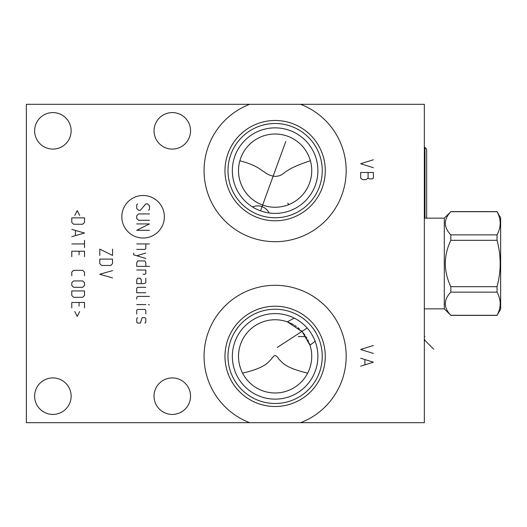 <?xml version="1.0" encoding="UTF-8"?>
<svg xmlns="http://www.w3.org/2000/svg" width="527" height="527" viewBox="0 0 527 527"><rect width="100%" height="100%" fill="white"/><g stroke="black" fill="none" stroke-linecap="round" stroke-linejoin="round"><path stroke-width="0.79" d="M300.594 422.694L424.34 422.694L424.34 104.306L300.594 104.306A71.053 71.053 0 0 1 331.865 213.402A71.053 71.053 0 0 1 218.376 213.402A71.053 71.053 0 0 1 249.646 104.306L26.35 104.306L26.35 422.694L249.646 422.694A71.053 71.053 0 0 1 218.376 313.598A71.053 71.053 0 0 1 331.865 313.598A71.053 71.053 0 0 1 300.594 422.694L249.646 422.694M52.884 149.088A18.254 18.254 0 0 1 34.63 130.834A18.254 18.254 0 0 1 52.884 112.58A18.254 18.254 0 0 1 71.138 130.834A18.254 18.254 0 0 1 52.884 149.088M52.884 414.42A18.254 18.254 0 0 1 34.63 396.166A18.254 18.254 0 0 1 52.884 377.912A18.254 18.254 0 0 1 71.138 396.166A18.254 18.254 0 0 1 52.884 414.42M172.283 414.42A18.254 18.254 0 0 1 154.029 396.166A18.254 18.254 0 0 1 172.283 377.912A18.254 18.254 0 0 1 190.537 396.166A18.254 18.254 0 0 1 172.283 414.42M172.283 149.088A18.254 18.254 0 0 1 154.029 130.834A18.254 18.254 0 0 1 172.283 112.58A18.254 18.254 0 0 1 190.537 130.834A18.254 18.254 0 0 1 172.283 149.088M300.594 104.306L249.646 104.306M275.12 220.78A50.144 50.144 0 0 1 224.976 170.636A50.144 50.144 0 0 1 275.12 120.485A50.144 50.144 0 0 1 325.271 170.636A50.144 50.144 0 0 1 275.12 220.78M275.12 217.77A47.134 47.134 0 0 1 227.987 170.636A47.134 47.134 0 0 1 275.12 123.502A47.134 47.134 0 0 1 322.254 170.636A47.134 47.134 0 0 1 275.12 217.77M275.12 213.409A42.773 42.773 0 0 0 317.893 170.636A42.773 42.773 0 0 0 275.12 127.863A42.773 42.773 0 0 0 232.348 170.636A42.773 42.773 0 0 0 275.12 213.409M269.192 212.994L269.192 212.994C267.558 209.911 265.18 207.796 262.051 206.656C258.915 205.523 255.727 205.609 252.492 206.933M269.943 213.092L270.687 213.178M270.997 213.204L271.405 213.244M271.477 213.251L272.044 213.297M272.716 213.336L272.275 213.31M271.78 213.277L270.628 213.172M269.989 213.099L269.317 213.013M268.605 212.908L267.868 212.789M267.736 212.763L267.11 212.651M266.326 212.493L265.522 212.315M265.186 212.236L264.706 212.117M263.882 211.9L263.045 211.663M262.202 211.406L261.366 211.136M259.699 210.53L258.876 210.201M258.072 209.858L257.281 209.509M257.09 209.423L256.504 209.14M255.753 208.771L255.022 208.389M254.982 208.369L254.317 208.007M253.645 207.625L253 207.243M252.393 206.867L251.82 206.505M251.287 206.149L250.812 205.826M250.786 205.813L250.338 205.49M249.93 205.201L249.581 204.944M251.234 206.116L251.853 206.525M273.157 319.803L271.188 319.961M269.218 320.232L267.242 320.607M265.272 321.101L263.302 321.707M261.247 322.478L260.028 323.005M259.422 323.288L257.532 324.25M257.235 324.415L256.359 324.922M255.7 325.324L253.935 326.503M252.262 327.761L250.681 329.105M249.199 330.501L247.828 331.957M247.795 331.99L246.847 333.104M246.557 333.459L245.398 334.981M304.981 335.172L303.282 332.965M302.617 332.181L301.016 330.482M299.494 329.046L297.834 327.642M296.339 326.523L294.521 325.311M293.552 324.724L293.164 324.507M292.623 324.204L287.702 321.977M286.938 321.707L284.975 321.101M282.999 320.607L281.029 320.232M279.053 319.961L277.083 319.803M244.35 336.516L243.369 338.136M242.486 339.77L241.695 341.41M241.01 343.064L240.404 344.717M240.213 345.317L239.897 346.377M239.469 348.037L239.12 349.697M238.659 353.031L238.547 354.697M238.507 356.351L238.52 357.431M238.54 358.004L238.652 359.645M238.836 361.258L239.087 362.853M239.403 364.407L240.641 368.683M240.753 368.999L241.406 370.639M241.583 371.054L242.038 372.055M310.179 345.811L309.995 345.211A36.613 36.613 0 0 1 275.12 392.977A36.613 36.613 0 0 1 238.507 356.364A36.613 36.613 0 0 1 287.36 321.859L302.281 331.806L310.067 345.422M308.203 372.062L308.657 371.054M308.835 370.646L309.487 369.005M309.599 368.689L310.054 367.339M310.469 365.909L310.844 364.407M311.154 362.853L311.411 361.265M311.589 359.645L311.701 358.004M311.72 357.365L311.734 356.357M311.701 354.697L311.582 353.031M311.128 349.704L310.778 348.037M310.35 346.377L310.014 345.264M309.948 345.066L309.211 343.005M308.578 341.483L307.748 339.744M306.945 338.255L306.418 337.366M305.963 336.628L298.256 336.516M242.572 373.142C266.267 367.51 267.92 362.115 271.076 359.486C272.881 356.819 274.231 355.514 275.12 355.593C276.023 355.521 277.36 356.805 279.132 359.447C282.353 362.181 284.073 367.53 307.669 373.142M287.36 321.859L286.648 321.608L287.36 321.859L294.185 318.077M314.731 340.225L314.481 339.625M314.191 338.953L313.855 338.229M313.486 337.451L312.122 334.908M311.589 334.013L311.016 333.104M310.93 332.978L310.403 332.188M309.764 331.279L309.085 330.363M308.374 329.461L307.63 328.565M306.852 327.682L306.049 326.819M305.212 325.969L304.356 325.146M303.48 324.342L302.63 323.618M302.584 323.571L300.983 322.3M300.765 322.135L299.863 321.477M298.98 320.864L298.124 320.311M297.933 320.185L297.314 319.803M297.09 319.665L296.582 319.369M295.845 318.954L295.212 318.604M295.001 318.492L294.659 318.315M310.001 345.218L315.126 341.232M275.12 399.137A42.773 42.773 0 0 0 317.893 356.364A42.773 42.773 0 0 0 275.12 313.591A42.773 42.773 0 0 0 232.348 356.364A42.773 42.773 0 0 0 275.12 399.137M275.12 403.498A47.134 47.134 0 0 1 227.987 356.364A47.134 47.134 0 0 1 275.12 309.23A47.134 47.134 0 0 1 322.254 356.364A47.134 47.134 0 0 1 275.12 403.498M275.12 406.515A50.144 50.144 0 0 0 325.271 356.364A50.144 50.144 0 0 0 275.12 306.22A50.144 50.144 0 0 0 224.976 356.364A50.144 50.144 0 0 0 275.12 406.515M277.097 207.197L279.079 207.039M281.062 206.762L283.045 206.38M285.021 205.886L286.846 205.326M286.984 205.273L288.928 204.548M290.838 203.705L292.702 202.75M294.507 201.696L296.233 200.55M297.874 199.325L299.408 198.033M300.851 196.69L302.188 195.3M248.059 195.3L249.39 196.69M250.832 198.033L252.374 199.325M254.007 200.55L255.733 201.696M257.538 202.75L259.403 203.705M261.313 204.548L263.263 205.273M263.414 205.326L265.226 205.886M267.196 206.38L269.178 206.762M271.161 207.039L273.144 207.197M239.857 160.775L239.857 160.775C256.906 165.241 260.601 169.931 264.277 171.927C267.4 174.477 271.01 175.965 275.12 176.393C286.378 175.722 279.099 170.853 310.383 160.775M239.607 161.73L239.146 163.831M238.935 165.037L238.764 166.321M238.626 167.685L238.54 169.101M238.533 169.299L238.507 170.557M238.533 172.052L238.626 173.574M238.784 175.109L239.008 176.67M239.047 176.907L239.284 178.139M239.304 178.238L239.673 179.806M240.114 181.38L240.641 182.948M241.241 184.522L241.834 185.879M241.933 186.103L242.716 187.678M243.586 189.246L243.955 189.852M244.561 190.807L245.641 192.355M304.599 192.355L305.68 190.807M306.345 189.76L306.655 189.246M307.531 187.678L308.308 186.103M308.407 185.893L309 184.522M309.606 182.948L310.126 181.38M310.568 179.806L310.937 178.238M310.976 178.06L311.187 176.953M311.233 176.67L311.464 175.109M311.622 173.574L311.707 172.052M311.734 170.557L311.714 169.259M311.707 169.101L311.615 167.678M311.483 166.321L311.305 165.037M311.101 163.831L310.64 161.73M275.12 207.249A36.613 36.613 0 0 1 238.507 170.636A36.613 36.613 0 0 1 275.12 134.023A36.613 36.613 0 0 1 311.734 170.636A36.613 36.613 0 0 1 275.12 207.249M444.294 218.132L444.294 308.868L450.822 315.304C443.503 307.577 443.503 299.85 450.822 292.123L450.822 286.681C443.503 271.227 443.503 255.773 450.822 240.319L450.822 234.877C443.503 227.15 443.503 219.423 450.822 211.696L444.294 218.132L424.34 218.132M444.294 308.868L424.34 308.868M450.822 211.696L497.033 211.696C501.223 219.423 501.223 227.15 497.033 234.877L497.033 240.319C501.223 255.773 501.223 271.227 497.033 286.681L497.033 292.123C501.223 299.85 501.223 307.577 497.033 315.304L500.65 309.138L500.65 217.862L497.033 211.696M450.822 234.877L497.033 234.877M450.822 315.304L497.033 315.304M450.822 292.123L497.033 292.123M450.822 286.681L497.033 286.681M450.822 240.319L497.033 240.319M424.979 218.132L424.979 147.448L424.34 147.448M426.679 218.132L426.679 149.141L424.979 147.448M307.162 328.031L277.294 347.425M424.34 336.516L424.914 336.516L424.34 336.516M433.721 349.19L424.34 339.81L424.914 339.81M289.04 204.502L287.643 203.106M373.399 159.76L360.666 163.739L373.399 167.718M373.399 172.494L360.666 172.494L360.666 178.067L362.787 179.654L365.969 179.654L368.09 178.067L369.15 178.857L372.339 178.857L373.399 178.067L373.399 172.494M368.09 172.494L368.09 178.067M373.399 345.488L360.666 349.467L373.399 353.446M360.666 366.179L373.399 362.201L360.666 358.222M364.908 359.816L364.908 364.592M285.812 141.368L260.529 210.84M164.365 216.762A21.271 21.271 0 0 0 143.094 195.491A21.271 21.271 0 0 0 121.823 216.762A21.271 21.271 0 0 0 143.094 238.026A21.271 21.271 0 0 0 164.365 216.762M148.555 210.28L149.464 209.371L149.464 205.734L147.646 203.916L145.821 203.916L140.366 210.28L138.548 210.28L136.724 208.461L136.724 204.825L137.639 203.916M149.464 220.293L138.548 220.293L136.724 218.468L136.724 215.741L138.548 213.922L149.464 213.922M136.724 223.929L149.464 223.929L136.724 230.299L149.464 230.299M136.724 243.942L149.464 243.942M136.724 249.403L144.912 249.403L145.821 248.487L145.821 243.942M133.693 253.039L133.693 254.857L145.821 258.493M145.821 253.039L136.724 255.766M145.821 266.379L145.821 262.742L144.912 260.924L137.639 260.924L136.724 262.742L136.724 266.379L149.464 266.379M143.094 274.264L144.912 274.264L145.821 273.658L145.821 270.022L136.724 270.022M145.821 278.21L145.821 282.755L144.003 283.664L136.724 283.664L136.724 280.028L137.639 278.21L140.366 278.21L141.276 280.028L141.276 283.664M145.821 287.301L137.639 287.301L136.724 288.216L136.724 292.762L145.821 292.762M149.464 296.398L137.639 296.398L136.724 297.307L136.724 299.132M136.724 304.586L145.821 304.586M148.555 304.586L149.464 304.889L148.555 304.586M145.821 313.987L145.821 310.35L144.912 309.441L137.639 309.441L136.724 310.35L136.724 313.987M137.639 317.629L136.724 318.539L136.724 322.175L137.639 323.084L140.366 323.084L142.185 317.629L144.912 317.629L145.821 318.539L145.821 322.175L144.912 323.084M99.794 255.463L99.794 249.1L112.528 255.463L112.528 249.1M99.794 259.106L99.794 263.652L101.612 265.47L110.71 265.47L112.528 263.652L112.528 259.106L99.794 259.106M112.528 270.628L99.794 274.264L112.528 277.9M79.656 215.438L77.232 210.589L74.808 215.438M71.777 217.862L71.777 222.414L73.596 224.232L82.693 224.232L84.511 222.414L84.511 217.862L71.777 217.862M71.777 236.663L84.511 233.026L71.777 229.383M75.414 230.602L75.414 235.45M71.777 243.942L84.511 243.942M84.511 240.305L84.511 247.578M84.511 256.675L84.511 251.221L71.777 251.221L71.777 256.675M79.05 254.857L79.05 251.221M84.511 275.779L84.511 272.143L82.693 270.325L73.596 270.325L71.777 272.143L71.777 275.779M73.596 280.937L71.777 282.755L71.777 285.482L73.596 287.301L82.693 287.301L84.511 285.482L84.511 282.755L82.693 280.937L73.596 280.937M71.777 290.944L71.777 295.489L73.596 297.307L82.693 297.307L84.511 295.489L84.511 290.944L71.777 290.944M84.511 307.926L84.511 302.465L71.777 302.465L71.777 307.926M79.05 306.101L79.05 302.465M74.808 311.562L77.232 316.411L79.656 311.562M450.822 211.604L497.033 211.604M450.822 315.396L497.033 315.396"/></g></svg>
